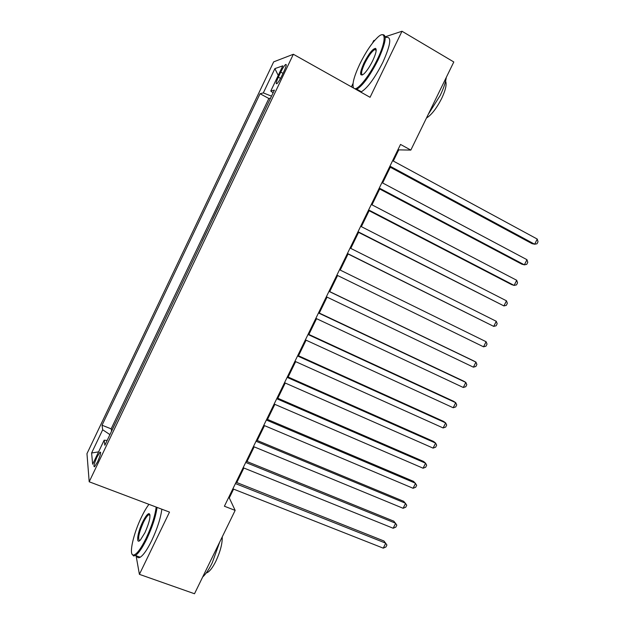<?xml version="1.0" encoding="UTF-8"?>
<svg xmlns="http://www.w3.org/2000/svg" width="625" height="625" viewBox="0 0 625 625"><rect width="100%" height="100%" fill="white"/><g stroke="black" fill="none" stroke-linecap="round" stroke-linejoin="round"><path stroke-width="0.94" d="M97.539 461.898C100.445 455.258 101.266 452 100 452.148L97 457.008C94.109 463.609 93.289 466.859 94.547 466.75L97.539 461.898M273.672 61.867L86.969 453.641L89.195 481.781L293.352 54.266L273.672 61.867M374.867 40.219L373.695 40.609L372.492 43.109M353.039 83.461L351.406 86.844M264.352 111.172L270.555 98.188M260.07 119.891L253.977 132.906M243.625 154.586L249.805 141.641M233.305 176.203L239.477 163.273M229.078 184.812L223.008 197.766M218.805 206.336L212.648 219.227M208.641 227.859L202.414 240.656M198.414 249.281L192.305 262.078M188.211 270.648L182.125 283.398M178.039 291.961L171.977 304.664M167.891 313.219L161.852 325.875M157.773 334.414L151.75 347.023M147.672 355.562L141.68 368.117M137.609 376.648L131.633 389.156M127.57 397.68L121.617 410.141M393.305 161.039L398.742 149.867L410.828 150.094L400.523 144.43L224.398 506.227L235.156 510.391L229.289 497.93L233.578 489.117M280.75 72.109L278.336 77.18C276.133 82.039 275.656 84.203 276.891 83.68C278.188 82.516 279.781 80.008 281.68 76.156L284.133 71.008C286.328 66.148 286.812 63.992 285.57 64.531C284.258 65.727 282.648 68.25 280.75 72.109L283.008 73.359M107.148 440.453L104.148 440.188L104.859 445.242L274.406 90.117L270.773 91.031L273.102 92.844M104.148 440.188L92.664 464.242L91.602 453.008L102.68 429.773L102.039 425.227L260.047 93.734L263.312 92.906L274.891 68.617L282.805 65.828L270.773 91.031M270.461 98.133L268.852 98.484L111.148 428.852L111.625 431.078M117.555 418.656L111.523 431.039M293.352 54.266L370.062 97.305L402 31.25L385.195 36.805M402 31.25L453.805 61.969L410.828 150.094M136.086 555.742L139.406 574.344L194.508 593.75L235.156 510.391M139.406 574.344L169.5 512.102L89.195 481.781M236.781 482.539L243.852 468.008M247 461.547L254.156 446.844M257.242 440.508L264.492 425.625M267.516 419.406L274.844 404.352M277.82 398.25L285.234 383.023M288.141 377.039L295.648 361.633M298.5 355.773L306.086 340.188M308.883 334.445L316.555 318.68M319.289 313.062L327.055 297.117M329.727 291.625L337.57 275.508M340.211 270.086L348.055 253.969M350.773 248.391L358.57 232.375M361.367 226.641L369.117 210.719M371.984 204.828L379.688 189.008M382.633 182.961L390.289 167.234M398.055 149.492L398.742 149.867M228.57 497.648L229.289 497.93M271.516 96.172L263.312 92.906M268.852 98.484L260.047 93.734M111.148 428.852L102.039 425.227M102.68 429.773L109.93 434.617M278.227 75.414L274.891 68.617M91.602 453.008L98.57 451.867M389.602 166.867L532.047 243.656L534.664 244.219L389.945 166.148M537.234 239.055L538.031 241.719L537.008 243.773L534.664 244.219L537.234 239.055L392.617 160.664M354.711 88.695C358.57 89.523 369.852 75.125 377.336 59.414C386.438 40.891 386.242 29.063 377.617 37.383C371.641 43.242 365.688 52.148 359.773 64.102C353.977 76.516 351.898 84.5 353.555 88.047M381.789 34.773C387.297 33.773 386.094 42.086 378.195 59.719C370.203 75.422 363.094 85.258 356.859 89.242L356.188 89.523M372.75 60.641C369.773 66.625 366.828 71.047 363.906 73.914C359.469 76.922 359.492 73.281 363.977 62.984C368.812 53.633 372.664 48.766 375.531 48.367C376.922 49.516 375.992 53.609 372.75 60.641M376.195 49.758L374.727 49.539C371.758 51.469 368.445 56.047 364.797 63.273C361.5 70.469 360.734 74.367 362.508 74.977M446.312 77.328C445.664 82.297 443.617 88.352 440.18 95.484L428.266 114.336M445.594 81.172C446.914 84.312 445.594 90.094 441.648 98.508C436.562 108.391 431.5 114.906 426.461 118.047M386.094 37.477C391.867 36.266 390.773 44.562 382.812 62.383C374.82 78.047 367.68 87.852 361.383 91.781L360.703 92.055M357.781 90.422L357.648 89.688M353.32 87.914L353.234 87.453M148.938 504.344C146.562 507.469 144.109 511.648 141.578 516.883C133.469 533.344 128.586 554.836 133.227 555.062C136.289 554.953 140.586 549.359 146.117 538.289C151.695 526.32 155.047 515.922 156.172 507.07M157.07 507.414C155.805 516.453 152.398 526.922 146.844 538.812C142.406 547.82 138.594 553.383 135.406 555.492L133.617 555.992L132.078 554.188M144.938 532.711L140.445 539.93C135.695 545.305 137.375 532.656 142.664 522.016C145.406 516.5 147.562 513.695 149.125 513.594C150.961 515.719 149.562 522.086 144.938 532.711M149.945 514.766L148.695 514.727C147.195 515.727 145.414 518.32 143.359 522.508C138.789 533.047 137.555 539.094 139.656 540.656M219.688 542.109L212.281 562.727C208.977 569.406 205.773 574.18 202.648 577.039M222.234 536.883C222.445 543.453 220.336 551.547 215.906 561.148C212.75 567.461 209.844 571.297 207.188 572.641L206.289 572.898M161.844 509.211C160.633 518.258 157.258 528.719 151.711 540.586C147.281 549.578 143.453 555.125 140.227 557.227C138.57 558.164 137.453 557.766 136.875 556.023M379 188.641L521.828 264.172L524.391 264.844L379.273 188.07M526.953 259.688L527.781 262.297L526.75 264.352L524.391 264.844L526.953 259.688L381.938 182.594M368.422 210.359L511.641 284.625L514.141 285.414L368.633 209.93M516.703 280.273L517.547 282.82L516.531 284.875L514.141 285.414L516.703 280.273L371.289 204.469M357.883 232.023L503.922 305.93L358.023 231.734M506.469 300.805L507.352 303.297L506.328 305.344L503.922 305.93L506.469 300.805L360.672 226.289M347.367 253.625L493.727 326.398L347.438 253.477M496.273 321.289L497.172 323.719L496.156 325.758L493.727 326.398L496.273 321.289L350.078 248.047M486.094 341.719L487.023 344.086L486.008 346.125L483.555 346.82L336.883 275.156L483.555 346.82L486.094 341.719L339.516 269.742M328.984 291.383L475.945 362.094L473.414 367.18L326.352 296.781M329.031 291.289L473.672 360.891L475.945 362.094L476.898 364.406L475.891 366.438L473.414 367.18M318.477 312.969L465.82 382.422L463.289 387.492L315.859 318.352M318.586 312.734L463.602 381.109L465.82 382.422L466.805 384.68L465.789 386.703L463.289 387.492M308 334.492L455.719 402.695L453.203 407.75L305.383 339.859M308.18 334.125L453.562 401.273L455.719 402.695L456.727 404.891L455.719 406.914L453.203 407.75M297.547 355.953L445.648 422.914L443.133 427.961L294.945 361.312M297.797 355.453L443.547 421.383L445.648 422.914L446.68 425.055L445.68 427.07L443.133 427.961M287.125 377.367L435.602 443.086L433.094 448.117L284.523 382.711M287.438 376.727L433.555 441.445L435.602 443.086L436.656 445.172L435.656 447.18L433.094 448.117M276.734 398.719L425.578 463.203L423.078 468.227L274.141 404.047M277.109 397.945L423.594 461.461L425.578 463.203L426.664 465.234L425.664 467.242L423.078 468.227M266.367 420.016L415.578 483.273L413.086 488.281L263.781 425.328M266.812 419.109L413.656 481.422L416.688 485.25L415.695 487.25L413.086 488.281M256.031 441.25L405.609 503.297L403.117 508.289L253.445 446.555M256.539 440.211L403.734 501.336L406.742 505.211L405.75 507.203L403.117 508.289M245.719 462.437L395.664 523.266L393.18 528.25L243.141 467.719M246.289 461.258L393.852 521.195L396.82 525.125L395.828 527.117L393.18 528.25M235.43 483.562L385.742 543.18L383.266 548.156L232.867 488.836M236.07 482.258L383.984 541.008L386.922 544.992L385.938 546.969L383.266 548.156M280.539 78.391L278.336 77.18M100.656 452.398L100 452.148M286.273 64.922L285.57 64.531M361.383 91.781L356.859 89.242M374.727 49.539L376.188 50.383M375.789 49.391L375.531 48.367M140.227 557.227L135.406 555.492M148.695 514.727L150 515.219M206.625 572.438L207.188 572.641M149.508 514.508L149.125 513.594M133.227 555.062L133.617 555.992"/></g></svg>
